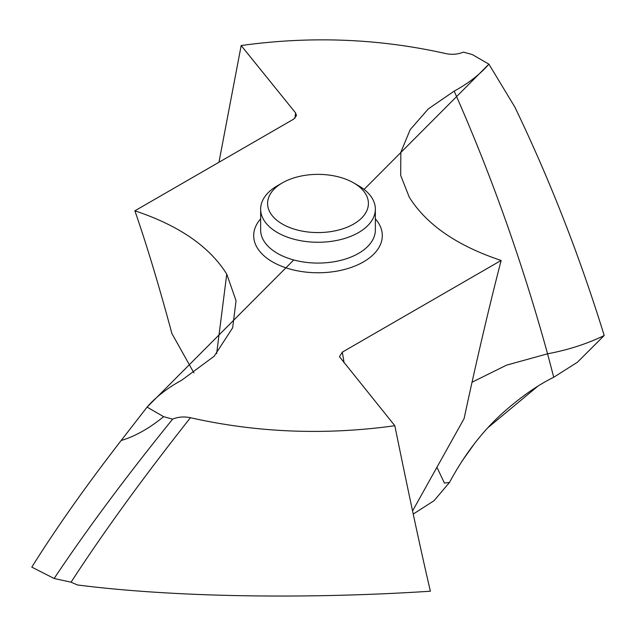 <?xml version="1.0" encoding="UTF-8"?>
<svg xmlns="http://www.w3.org/2000/svg" width="636" height="636" viewBox="0 0 636 636"><rect width="100%" height="100%" fill="white"/><g stroke="black" fill="none" stroke-linecap="round" stroke-linejoin="round"><path stroke-width="0.95" d="M412.557 510.954L464.089 418.599C476.666 360.04 489.012 307.323 501.128 260.45C457.117 245.814 426.494 224.715 409.25 197.136L400.704 175.449L400.831 152.227L410.196 129.641L428.306 108.899L454.183 91.123C468.493 83.308 480.077 74.317 488.917 64.157L472.365 54.593A349.506 201.787 0 0 0 463.366 52.128C457.856 54.402 451.926 54.879 445.558 53.543C378.881 38.534 310.75 35.862 241.171 45.538L295.621 112.954L296.463 115.641L293.673 119.131L134.872 210.81C178.875 225.446 209.506 246.553 226.75 274.132L236.051 300.725L232.673 327.779L214.189 356.208L181.816 380.145C167.506 387.96 155.923 396.944 147.083 407.112L121.142 440.533C135.15 436.328 149.309 428.37 163.635 416.667A349.506 201.787 0 0 0 172.634 419.132C126.5 476.118 87.005 529.239 54.139 578.49L31.8 567.137C56.262 528.047 86.043 485.84 121.15 440.533C86.043 485.84 56.262 528.039 31.8 567.137M54.139 578.49L71.057 582.194L77.393 584.953C174.805 597.411 307.896 599.184 430.389 591.226C420.921 550.792 409.067 495.627 394.829 425.723L339.608 356.883M163.635 416.667L147.083 407.112L293.745 259.965M172.634 419.132C178.144 416.858 184.074 416.381 190.442 417.717C257.119 432.726 325.25 435.398 394.829 425.723M501.128 260.45L342.327 352.129L339.537 356.558M134.872 210.81C146.59 244.518 158.936 285.429 171.911 333.542L193.893 372.871M413.225 514.071L434.006 500.739L449.493 482.454C464.646 454.263 482.652 430.874 503.513 412.279C521.099 396.721 537.841 385.05 553.741 377.259L547.572 353.807L506.55 365.144L472.023 382.228M577.393 362.242L553.741 377.259L577.393 362.242L604.2 335.506L577.393 362.242M436.924 467.277L444.429 483.074L449.493 482.454M364.07 189.409L488.917 64.157L514.858 107.071C549.957 180.099 579.738 256.236 604.2 335.506C579.738 256.244 549.957 180.099 514.85 107.063M218.967 162.26L241.171 45.538M282.352 182.89L277.439 185.728A57.359 33.12 0 0 0 260.641 209.141A57.359 33.12 0 0 0 277.439 232.561A57.359 33.12 0 0 0 339.95 239.74A57.359 33.12 0 0 0 375.359 209.141A57.359 33.12 0 0 0 358.561 185.728L353.648 182.89A50.411 29.105 0 0 0 282.352 182.89A50.411 29.105 0 0 0 282.352 224.047A50.411 29.105 0 0 0 353.648 224.047A50.411 29.105 0 0 0 353.648 182.89L358.561 185.728M537.595 386.402L488.353 427.336M474.082 444.174L461.688 461.609M121.142 440.533L147.083 407.112M488.917 64.157L514.858 107.071M375.359 218.84A64.316 37.134 180 0 1 355.755 265.697A64.316 37.134 180 0 1 272.526 261.889A64.316 37.134 180 0 1 260.641 218.84M216.645 353.584L226.75 274.132M344.132 362.949L342.327 352.129M604.2 335.506C587.346 343.75 568.465 349.856 547.572 353.807C522.299 262.215 491.167 174.654 454.183 91.123M295.621 112.954L294.905 118.264M71.057 582.194C103.692 531.935 143.49 477.111 190.442 417.717M375.359 209.141L375.359 229.954A57.359 33.12 180 0 1 339.95 260.553A57.359 33.12 180 0 1 277.439 253.374A57.359 33.12 180 0 1 260.641 229.954L260.641 209.141"/></g></svg>
